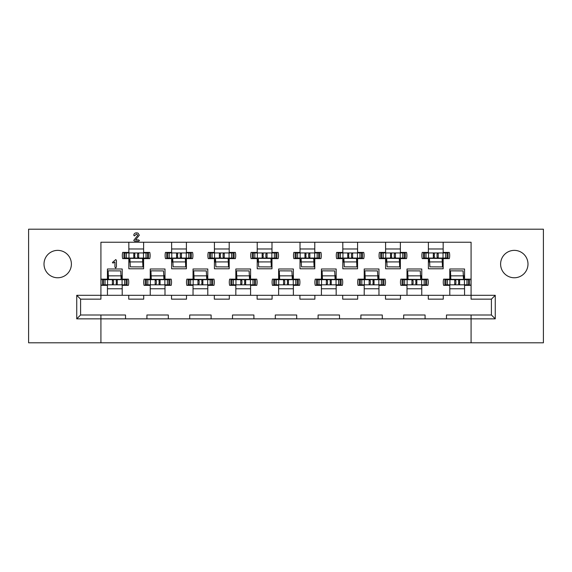 <?xml version="1.0" encoding="UTF-8"?>
<svg xmlns="http://www.w3.org/2000/svg" width="572" height="572" viewBox="0 0 572 572"><rect width="100%" height="100%" fill="white"/><g stroke="black" fill="none" stroke-linecap="round" stroke-linejoin="round"><path stroke-width="0.86" d="M514.299 277.763A13.692 13.692 0 0 1 500.607 264.071A13.692 13.692 0 0 1 514.299 250.372A13.692 13.692 0 0 1 527.992 264.071A13.692 13.692 0 0 1 514.299 277.763M57.7 277.763A13.692 13.692 0 0 1 44.008 264.071A13.692 13.692 0 0 1 57.7 250.372A13.692 13.692 0 0 1 71.393 264.071A13.692 13.692 0 0 1 57.7 277.763M229.193 242.242L229.193 252.409L235.371 252.409A13.907 13.907 0 0 1 235.371 258.615L229.193 258.615L229.193 268.776L214.428 268.776L214.428 258.615L208.251 258.615A13.907 13.907 0 0 1 208.251 252.409L214.428 252.409L214.428 242.242M271.986 242.242L271.986 252.409L278.164 252.409A13.907 13.907 0 0 1 278.164 258.615L271.986 258.615L271.986 268.776L257.221 268.776L257.221 258.615L251.044 258.615A13.907 13.907 0 0 1 251.044 252.409L257.221 252.409L257.221 242.242M314.779 242.242L314.779 252.409L320.956 252.409A13.907 13.907 0 0 1 320.956 258.615L314.779 258.615L314.779 268.776L300.014 268.776L300.014 258.615L293.836 258.615A13.907 13.907 0 0 1 293.836 252.409L300.014 252.409L300.014 242.242M357.572 242.242L357.572 252.409L363.749 252.409A13.907 13.907 0 0 1 363.749 258.615L357.572 258.615L357.572 268.776L342.807 268.776L342.807 258.615L336.629 258.615A13.907 13.907 0 0 1 336.629 252.409L342.807 252.409L342.807 242.242M400.364 242.242L400.364 252.409L406.542 252.409A13.907 13.907 0 0 1 406.542 258.615L400.364 258.615L400.364 268.776L385.599 268.776L385.599 258.615L379.422 258.615A13.907 13.907 0 0 1 379.422 252.409L385.599 252.409L385.599 242.242M443.157 242.242L443.157 252.409L449.335 252.409A13.907 13.907 0 0 1 449.335 258.615L443.157 258.615L443.157 268.776L428.392 268.776L428.392 258.615L422.222 258.615A13.907 13.907 0 0 1 422.222 252.409L428.392 252.409L428.392 242.242M186.4 242.242L186.4 252.409L192.578 252.409A13.907 13.907 0 0 1 192.578 258.615L186.4 258.615L186.4 268.776L171.636 268.776L171.636 258.615L165.458 258.615A13.907 13.907 0 0 1 165.458 252.409L171.636 252.409L171.636 242.242M143.608 242.242L143.608 252.409L149.778 252.409A13.907 13.907 0 0 1 149.778 258.615L143.608 258.615L143.608 268.776L128.843 268.776L128.843 258.615L122.665 258.615A13.907 13.907 0 0 1 122.665 252.409L128.843 252.409L128.843 242.242M186.508 295.309L186.508 299.156L171.529 299.156L171.529 295.309L193.036 295.309L193.036 285.356L186.858 285.356A13.907 13.907 0 0 1 186.858 279.15L193.036 279.15L193.036 268.99L207.793 268.99L207.793 279.15L213.971 279.15A13.907 13.907 0 0 1 213.971 285.356L207.793 285.356L207.793 295.309L229.3 295.309L229.3 299.156L214.321 299.156L214.321 295.309M229.3 295.309L235.828 295.309L235.828 285.356L229.651 285.356A13.907 13.907 0 0 1 229.651 279.15L235.828 279.15L235.828 268.99L250.586 268.99L250.586 279.15L256.764 279.15A13.907 13.907 0 0 1 256.764 285.356L250.586 285.356L250.586 295.309L272.093 295.309L272.093 299.156L257.114 299.156L257.114 295.309M272.093 295.309L278.621 295.309L278.621 285.356L272.444 285.356A13.907 13.907 0 0 1 272.444 279.15L278.621 279.15L278.621 268.99L293.379 268.99L293.379 279.15L299.556 279.15A13.907 13.907 0 0 1 299.556 285.356L293.379 285.356L293.379 295.309L314.886 295.309L314.886 299.156L299.907 299.156L299.907 295.309M314.886 295.309L321.414 295.309L321.414 285.356L315.236 285.356A13.907 13.907 0 0 1 315.236 279.15L321.414 279.15L321.414 268.99L336.172 268.99L336.172 279.15L342.349 279.15A13.907 13.907 0 0 1 342.349 285.356L336.172 285.356L336.172 295.309L357.679 295.309L357.679 299.156L342.7 299.156L342.7 295.309M357.679 295.309L364.207 295.309L364.207 285.356L358.029 285.356A13.907 13.907 0 0 1 358.029 279.15L364.207 279.15L364.207 268.99L378.964 268.99L378.964 279.15L385.142 279.15A13.907 13.907 0 0 1 385.142 285.356L378.964 285.356L378.964 295.309L400.471 295.309L400.471 299.156L385.492 299.156L385.492 295.309M400.471 295.309L406.999 295.309L406.999 285.356L400.822 285.356A13.907 13.907 0 0 1 400.822 279.15L406.999 279.15L406.999 268.99L421.764 268.99L421.764 279.15L427.935 279.15A13.907 13.907 0 0 1 427.935 285.356L421.764 285.356L421.764 295.309L443.264 295.309L443.264 299.156L428.285 299.156L428.285 295.309M443.264 295.309L449.792 295.309L449.792 285.356L443.615 285.356A13.907 13.907 0 0 1 443.615 279.15L449.792 279.15L449.792 268.99L464.557 268.99L464.557 279.15L470.727 279.15A13.907 13.907 0 0 1 470.727 285.356L464.557 285.356L464.557 295.309L471.078 295.309L471.078 242.242L100.922 242.242L100.922 295.309L107.443 295.309L107.443 285.356L101.273 285.356A13.907 13.907 0 0 1 101.273 279.15L107.443 279.15L107.443 268.99L122.208 268.99L122.208 279.15L128.385 279.15A13.907 13.907 0 0 1 128.385 285.356L122.208 285.356L122.208 295.309L150.236 295.309L150.236 285.356L144.065 285.356A13.907 13.907 0 0 1 144.065 279.15L150.236 279.15L150.236 268.99L165.001 268.99L165.001 279.15L171.178 279.15A13.907 13.907 0 0 1 171.178 285.356L165.001 285.356L165.001 295.309L171.529 295.309M100.922 314.993L125.525 314.993L125.525 318.847L76.741 318.847L76.741 295.309L100.922 295.309L100.922 299.156L80.595 299.156L80.595 314.993L100.922 314.993L100.922 342.807L28.6 342.807L28.6 229.193L543.4 229.193L543.4 342.807L471.078 342.807L471.078 318.847L446.475 318.847L446.475 314.993L491.405 314.993L491.405 299.156L471.078 299.156L471.078 295.309L495.259 295.309L495.259 318.847L471.078 318.847L471.078 314.993M100.922 342.807L471.078 342.807M275.304 314.993L296.696 314.993L296.696 318.847L275.304 318.847L275.304 314.993M232.511 314.993L253.904 314.993L253.904 318.847L232.511 318.847L232.511 314.993M189.718 314.993L211.111 314.993L211.111 318.847L189.718 318.847L189.718 314.993M318.096 314.993L339.489 314.993L339.489 318.847L318.096 318.847L318.096 314.993M360.889 314.993L382.282 314.993L382.282 318.847L360.889 318.847L360.889 314.993M403.682 314.993L425.075 314.993L425.075 318.847L403.682 318.847L403.682 314.993M146.925 314.993L168.318 314.993L168.318 318.847L146.925 318.847L146.925 314.993M143.715 295.309L143.715 299.156L128.736 299.156L128.736 295.309M107.443 295.309L122.208 295.309M150.236 295.309L165.001 295.309M449.792 295.309L464.557 295.309M406.999 295.309L421.764 295.309M364.207 295.309L378.964 295.309M321.414 295.309L336.172 295.309M278.621 295.309L293.379 295.309M235.828 295.309L250.586 295.309M193.036 295.309L207.793 295.309M428.392 262.033L429.672 262.033M442.506 262.033L443.157 262.033M385.599 262.033L386.872 262.033M399.714 262.033L400.364 262.033M342.807 262.033L344.079 262.033M356.921 262.033L357.572 262.033M300.014 262.033L301.287 262.033M314.128 262.033L314.779 262.033M257.221 262.033L258.494 262.033M271.335 262.033L271.986 262.033M214.428 262.033L215.701 262.033M228.543 262.033L229.193 262.033M171.636 262.033L172.908 262.033M185.75 262.033L186.4 262.033M128.843 262.033L130.116 262.033M142.957 262.033L143.608 262.033M449.792 288.781L464.557 288.781M406.999 288.781L421.764 288.781M364.207 288.781L378.964 288.781M321.414 288.781L336.172 288.781M278.621 288.781L293.379 288.781M235.828 288.781L250.586 288.781M193.036 288.781L207.793 288.781M150.236 288.781L165.001 288.781M107.443 288.781L122.208 288.781M122.208 275.733L120.935 275.733M108.094 275.733L107.443 275.733M165.001 275.733L163.728 275.733M150.886 275.733L150.236 275.733M464.557 275.733L463.277 275.733M450.443 275.733L449.792 275.733M421.764 275.733L420.484 275.733M407.65 275.733L406.999 275.733M378.964 275.733L377.692 275.733M364.857 275.733L364.207 275.733M336.172 275.733L334.899 275.733M322.065 275.733L321.414 275.733M293.379 275.733L292.106 275.733M279.272 275.733L278.621 275.733M250.586 275.733L249.313 275.733M236.479 275.733L235.828 275.733M207.793 275.733L206.521 275.733M193.679 275.733L193.036 275.733M143.608 248.984L128.843 248.984M186.4 248.984L171.636 248.984M443.157 248.984L428.392 248.984M400.364 248.984L385.599 248.984M357.572 248.984L342.807 248.984M314.779 248.984L300.014 248.984M271.986 248.984L257.221 248.984M229.193 248.984L214.428 248.984M425.075 318.847L446.475 318.847M382.282 318.847L403.682 318.847M339.489 318.847L360.889 318.847M296.696 318.847L318.096 318.847M253.904 318.847L275.304 318.847M211.111 318.847L232.511 318.847M168.318 318.847L189.718 318.847M125.525 318.847L146.925 318.847M495.259 318.847L491.405 314.993M80.595 314.993L76.741 318.847M491.405 299.156L495.259 295.309M76.741 295.309L80.595 299.156M115.68 268.025L114.936 267.124L114.936 262.033L113.006 263.106L112.405 262.476L115.794 259.574L116.438 260.446L116.438 266.895L115.68 268.025M135.9 239.518L135.621 239.89L138.567 239.89L139.468 240.54L138.753 241.177L134.627 241.177L133.726 240.412L137.831 235.264L136.544 234.005L134.406 235.914L133.748 235.214C134.005 233.648 134.949 232.854 136.579 232.833L138.045 233.104L139.325 235.214L135.9 239.518M116.431 282.253L116.109 280.809L117.231 279.687L102.524 279.687L102.524 284.82L117.231 284.82L116.109 283.705L116.431 282.253M126.169 279.687L126.169 279.15M121.121 278.843A1.709 1.709 0 0 0 121.357 277.978L121.357 275.733M126.09 279.687L126.09 284.82L127.134 284.82L127.134 279.687L117.231 279.687M126.09 284.82L117.231 284.82M103.489 279.687L103.489 279.15M112.427 279.687L113.542 280.809L113.542 283.705L112.427 284.82M122.079 279.687L122.079 284.82M107.579 279.687L107.579 284.82M108.222 279.687L108.115 270.849L120.742 270.913L120.985 275.84L108.351 275.854L108.115 270.849M108.516 279.687L108.358 275.847M121.142 279.687L120.985 275.84M108.508 279.336L121.128 279.415M134.62 255.512L134.942 256.957L133.819 258.079L148.527 258.079L148.527 252.946L133.819 252.946L134.942 254.061L134.62 255.512M124.882 258.079L124.882 258.615M129.937 258.923A1.709 1.709 0 0 0 129.701 259.788L129.701 262.033M124.961 258.079L124.961 252.946L123.924 252.946L123.924 258.079L133.819 258.079M124.961 252.946L133.819 252.946M147.562 258.079L147.562 258.615M138.631 258.079L137.509 256.957L137.509 254.061L138.631 252.946M128.972 258.079L128.972 252.946M143.472 258.079L143.472 252.946M142.828 258.079L142.936 266.917L130.309 266.852L130.073 261.926L142.707 261.912M142.535 258.079L142.936 266.917M129.915 258.079L130.073 261.926M142.55 258.43L129.923 258.351M159.223 282.253L158.902 280.809L160.024 279.687L145.317 279.687L145.317 284.82L160.024 284.82L158.902 283.705L159.223 282.253M168.962 279.687L168.962 279.15M163.914 278.843A1.709 1.709 0 0 0 164.15 277.978L164.15 275.733M168.883 279.687L168.883 284.82L169.927 284.82L169.927 279.687L160.024 279.687M168.883 284.82L160.024 284.82M146.282 279.687L146.282 279.15M155.219 279.687L156.335 280.809L156.335 283.705L155.219 284.82M164.872 279.687L164.872 284.82M150.372 279.687L150.372 284.82M151.015 279.687L150.908 270.849L163.535 270.913L163.778 275.84L151.144 275.854L150.908 270.849M151.308 279.687L151.151 275.847M163.935 279.687L163.778 275.84M151.301 279.336L163.921 279.415M177.413 255.512L177.735 256.957L176.612 258.079L191.32 258.079L191.32 252.946L176.612 252.946L177.735 254.061L177.413 255.512M167.675 258.079L167.675 258.615M172.73 258.923A1.709 1.709 0 0 0 172.494 259.788L172.494 262.033M167.753 258.079L167.753 252.946L166.717 252.946L166.717 258.079L176.612 258.079M167.753 252.946L176.612 252.946M190.354 258.079L190.354 258.615M181.424 258.079L180.302 256.957L180.302 254.061L181.424 252.946M171.764 258.079L171.764 252.946M186.265 258.079L186.265 252.946M185.621 258.079L185.728 266.917L173.101 266.852L172.866 261.926L185.5 261.912M185.328 258.079L185.728 266.917M172.708 258.079L172.866 261.926M185.342 258.43L172.715 258.351M202.016 282.253L201.694 280.809L202.817 279.687L188.109 279.687L188.109 284.82L202.817 284.82L201.694 283.705L202.016 282.253M211.754 279.687L211.754 279.15M206.707 278.843A1.709 1.709 0 0 0 206.942 277.978L206.942 275.733M211.676 279.687L211.676 284.82L212.72 284.82L212.72 279.687L202.817 279.687M211.676 284.82L202.817 284.82M189.075 279.687L189.075 279.15M198.012 279.687L199.127 280.809L199.127 283.705L198.012 284.82M207.665 279.687L207.665 284.82M193.164 279.687L193.164 284.82M193.808 279.687L193.701 270.849L206.328 270.913L206.571 275.84L193.937 275.854L193.701 270.849M194.101 279.687L193.944 275.847M206.728 279.687L206.571 275.84M194.094 279.336L206.714 279.415M220.206 255.512L220.527 256.957L219.405 258.079L234.112 258.079L234.112 252.946L219.405 252.946L220.527 254.061L220.206 255.512M210.467 258.079L210.467 258.615M215.522 258.923A1.709 1.709 0 0 0 215.287 259.788L215.287 262.033M210.546 258.079L210.546 252.946L209.509 252.946L209.509 258.079L219.405 258.079M210.546 252.946L219.405 252.946M233.147 258.079L233.147 258.615M224.217 258.079L223.094 256.957L223.094 254.061L224.217 252.946M214.557 258.079L214.557 252.946M229.065 258.079L229.065 252.946M228.414 258.079L228.521 266.917L215.901 266.852L215.658 261.926L228.292 261.912M228.121 258.079L228.521 266.917M215.501 258.079L215.658 261.926M228.135 258.43L215.508 258.351M244.809 282.253L244.494 280.809L245.61 279.687L230.902 279.687L230.902 284.82L245.61 284.82L244.494 283.705L244.809 282.253M254.547 279.687L254.547 279.15M249.499 278.843A1.709 1.709 0 0 0 249.735 277.978L249.735 275.733M254.468 279.687L254.468 284.82L255.512 284.82L255.512 279.687L245.61 279.687M254.468 284.82L245.61 284.82M231.867 279.687L231.867 279.15M240.805 279.687L241.92 280.809L241.92 283.705L240.805 284.82M250.457 279.687L250.457 284.82M235.957 279.687L235.957 284.82M236.601 279.687L236.493 270.849L249.12 270.913L249.363 275.84L236.729 275.854L236.493 270.849M236.894 279.687L236.737 275.847M249.521 279.687L249.363 275.84M236.887 279.336L249.506 279.415M262.998 255.512L263.32 256.957L262.198 258.079L276.905 258.079L276.905 252.946L262.198 252.946L263.32 254.061L262.998 255.512M253.26 258.079L253.26 258.615M258.315 258.923A1.709 1.709 0 0 0 258.079 259.788L258.079 262.033M253.339 258.079L253.339 252.946L252.302 252.946L252.302 258.079L262.198 258.079M253.339 252.946L262.198 252.946M275.947 258.079L275.947 258.615M267.01 258.079L265.887 256.957L265.887 254.061L267.01 252.946M257.35 258.079L257.35 252.946M271.857 258.079L271.857 252.946M271.207 258.079L271.314 266.917L258.694 266.852L258.451 261.926L271.085 261.912M270.913 258.079L271.314 266.917M258.294 258.079L258.451 261.926M270.928 258.43L258.301 258.351M287.602 282.253L287.287 280.809L288.402 279.687L273.695 279.687L273.695 284.82L288.402 284.82L287.287 283.705L287.602 282.253M297.34 279.687L297.34 279.15M292.292 278.843A1.709 1.709 0 0 0 292.528 277.978L292.528 275.733M297.261 279.687L297.261 284.82L298.305 284.82L298.305 279.687L288.402 279.687M297.261 284.82L288.402 284.82M274.66 279.687L274.66 279.15M283.598 279.687L284.713 280.809L284.713 283.705L283.598 284.82M293.25 279.687L293.25 284.82M278.75 279.687L278.75 284.82M279.393 279.687L279.286 270.849L291.913 270.913L292.156 275.84L279.522 275.854L279.286 270.849M279.687 279.687L279.529 275.847M292.313 279.687L292.156 275.84M279.679 279.336L292.299 279.415M305.791 255.512L306.113 256.957L304.99 258.079L319.698 258.079L319.698 252.946L304.99 252.946L306.113 254.061L305.791 255.512M296.053 258.079L296.053 258.615M301.108 258.923A1.709 1.709 0 0 0 300.872 259.788L300.872 262.033M296.132 258.079L296.132 252.946L295.095 252.946L295.095 258.079L304.99 258.079M296.132 252.946L304.99 252.946M318.74 258.079L318.74 258.615M309.802 258.079L308.68 256.957L308.68 254.061L309.802 252.946M300.143 258.079L300.143 252.946M314.65 258.079L314.65 252.946M313.999 258.079L314.107 266.917L301.487 266.852L301.244 261.926L313.878 261.912M313.706 258.079L314.107 266.917M301.087 258.079L301.244 261.926M313.721 258.43L301.094 258.351M330.394 282.253L330.08 280.809L331.195 279.687L316.488 279.687L316.488 284.82L331.195 284.82L330.08 283.705L330.394 282.253M340.133 279.687L340.133 279.15M335.085 278.843A1.709 1.709 0 0 0 335.321 277.978L335.321 275.733M340.054 279.687L340.054 284.82L341.098 284.82L341.098 279.687L331.195 279.687M340.054 284.82L331.195 284.82M317.453 279.687L317.453 279.15M326.39 279.687L327.506 280.809L327.506 283.705L326.39 284.82M336.043 279.687L336.043 284.82M321.543 279.687L321.543 284.82M322.186 279.687L322.079 270.849L334.706 270.913L334.949 275.84L322.315 275.854L322.079 270.849M322.479 279.687L322.322 275.847M335.106 279.687L334.949 275.84M322.472 279.336L335.092 279.415M348.584 255.512L348.906 256.957L347.783 258.079L362.491 258.079L362.491 252.946L347.783 252.946L348.906 254.061L348.584 255.512M338.853 258.079L338.853 258.615M343.901 258.923A1.709 1.709 0 0 0 343.665 259.788L343.665 262.033M338.924 258.079L338.924 252.946L337.888 252.946L337.888 258.079L347.783 258.079M338.924 252.946L347.783 252.946M361.533 258.079L361.533 258.615M352.595 258.079L351.473 256.957L351.473 254.061L352.595 252.946M342.935 258.079L342.935 252.946M357.443 258.079L357.443 252.946M356.792 258.079L356.899 266.917L344.28 266.852L344.037 261.926L356.671 261.912M356.499 258.079L356.899 266.917M343.879 258.079L344.037 261.926M356.513 258.43L343.886 258.351M373.194 282.253L372.873 280.809L373.988 279.687L359.28 279.687L359.28 284.82L373.988 284.82L372.873 283.705L373.194 282.253M382.925 279.687L382.925 279.15M377.877 278.843A1.709 1.709 0 0 0 378.113 277.978L378.113 275.733M382.847 279.687L382.847 284.82L383.891 284.82L383.891 279.687L373.988 279.687M382.847 284.82L373.988 284.82M360.246 279.687L360.246 279.15M369.183 279.687L370.306 280.809L370.306 283.705L369.183 284.82M378.836 279.687L378.836 284.82M364.335 279.687L364.335 284.82M364.979 279.687L364.872 270.849L377.499 270.913L377.742 275.84L365.108 275.854L364.872 270.849M365.272 279.687L365.115 275.847M377.899 279.687L377.742 275.84M365.265 279.336L377.885 279.415M391.377 255.512L391.698 256.957L390.576 258.079L405.283 258.079L405.283 252.946L390.576 252.946L391.698 254.061L391.377 255.512M381.646 258.079L381.646 258.615M386.693 258.923A1.709 1.709 0 0 0 386.457 259.788L386.457 262.033M381.717 258.079L381.717 252.946L380.68 252.946L380.68 258.079L390.576 258.079M381.717 252.946L390.576 252.946M404.325 258.079L404.325 258.615M395.388 258.079L394.265 256.957L394.265 254.061L395.388 252.946M385.735 258.079L385.735 252.946M400.236 258.079L400.236 252.946M399.592 258.079L399.692 266.917L387.072 266.852L386.829 261.926L399.463 261.912M399.292 258.079L399.692 266.917M386.672 258.079L386.829 261.926M399.306 258.43L386.679 258.351M415.987 282.253L415.665 280.809L416.781 279.687L402.073 279.687L402.073 284.82L416.781 284.82L415.665 283.705L415.987 282.253M425.718 279.687L425.718 279.15M420.67 278.843A1.709 1.709 0 0 0 420.906 277.978L420.906 275.733M425.639 279.687L425.639 284.82L426.683 284.82L426.683 279.687L416.781 279.687M425.639 284.82L416.781 284.82M403.038 279.687L403.038 279.15M411.976 279.687L413.098 280.809L413.098 283.705L411.976 284.82M421.628 279.687L421.628 284.82M407.128 279.687L407.128 284.82M407.772 279.687L407.664 270.849L420.291 270.913L420.534 275.84L407.9 275.854L407.664 270.849M408.065 279.687L407.907 275.847M420.692 279.687L420.534 275.84M408.058 279.336L420.677 279.415M434.169 255.512L434.491 256.957L433.369 258.079L448.076 258.079L448.076 252.946L433.369 252.946L434.491 254.061L434.169 255.512M424.438 258.079L424.438 258.615M429.486 258.923A1.709 1.709 0 0 0 429.25 259.788L429.25 262.033M424.517 258.079L424.517 252.946L423.473 252.946L423.473 258.079L433.369 258.079M424.517 252.946L433.369 252.946M447.118 258.079L447.118 258.615M438.181 258.079L437.058 256.957L437.058 254.061L438.181 252.946M428.528 258.079L428.528 252.946M443.028 258.079L443.028 252.946M442.385 258.079L442.485 266.917L429.865 266.852L429.622 261.926L442.256 261.912M442.084 258.079L442.485 266.917M429.465 258.079L429.622 261.926M442.099 258.43L429.472 258.351M458.78 282.253L458.458 280.809L459.573 279.687L444.866 279.687L444.866 284.82L459.573 284.82L458.458 283.705L458.78 282.253M468.511 279.687L468.511 279.15M463.463 278.843A1.709 1.709 0 0 0 463.699 277.978L463.699 275.733M468.432 279.687L468.432 284.82L469.476 284.82L469.476 279.687L459.573 279.687M468.432 284.82L459.573 284.82M445.831 279.687L445.831 279.15M454.769 279.687L455.891 280.809L455.891 283.705L454.769 284.82M464.421 279.687L464.421 284.82M449.921 279.687L449.921 284.82M450.564 279.687L450.464 270.849L463.084 270.913L463.327 275.84L450.693 275.854L450.464 270.849M450.858 279.687L450.7 275.847M463.484 279.687L463.327 275.84M450.85 279.336L463.47 279.415M112.377 279.687L112.377 284.82M117.274 279.687L117.274 284.82M124.596 279.687L124.596 284.82M103.568 279.687L103.568 284.82M105.055 279.687L105.055 284.82M138.674 258.079L138.674 252.946M133.776 258.079L133.776 252.946M126.455 258.079L126.455 252.946M147.483 258.079L147.483 252.946M145.996 258.079L145.996 252.946M155.169 279.687L155.169 284.82M160.067 279.687L160.067 284.82M167.389 279.687L167.389 284.82M146.36 279.687L146.36 284.82M147.848 279.687L147.848 284.82M181.467 258.079L181.467 252.946M176.569 258.079L176.569 252.946M169.248 258.079L169.248 252.946M190.283 258.079L190.283 252.946M188.789 258.079L188.789 252.946M197.962 279.687L197.962 284.82M202.86 279.687L202.86 284.82M210.181 279.687L210.181 284.82M189.153 279.687L189.153 284.82M190.64 279.687L190.64 284.82M224.26 258.079L224.26 252.946M219.362 258.079L219.362 252.946M212.04 258.079L212.04 252.946M233.076 258.079L233.076 252.946M231.581 258.079L231.581 252.946M240.762 279.687L240.762 284.82M245.653 279.687L245.653 284.82M252.974 279.687L252.974 284.82M231.946 279.687L231.946 284.82M233.44 279.687L233.44 284.82M267.053 258.079L267.053 252.946M262.155 258.079L262.155 252.946M254.833 258.079L254.833 252.946M275.868 258.079L275.868 252.946M274.374 258.079L274.374 252.946M283.555 279.687L283.555 284.82M288.445 279.687L288.445 284.82M295.767 279.687L295.767 284.82M274.739 279.687L274.739 284.82M276.233 279.687L276.233 284.82M309.845 258.079L309.845 252.946M304.947 258.079L304.947 252.946M297.626 258.079L297.626 252.946M318.661 258.079L318.661 252.946M317.167 258.079L317.167 252.946M326.347 279.687L326.347 284.82M331.238 279.687L331.238 284.82M338.56 279.687L338.56 284.82M317.531 279.687L317.531 284.82M319.026 279.687L319.026 284.82M352.638 258.079L352.638 252.946M347.74 258.079L347.74 252.946M340.419 258.079L340.419 252.946M361.454 258.079L361.454 252.946M359.96 258.079L359.96 252.946M369.14 279.687L369.14 284.82M374.038 279.687L374.038 284.82M381.36 279.687L381.36 284.82M360.324 279.687L360.324 284.82M361.819 279.687L361.819 284.82M395.431 258.079L395.431 252.946M390.533 258.079L390.533 252.946M383.211 258.079L383.211 252.946M404.247 258.079L404.247 252.946M402.752 258.079L402.752 252.946M411.933 279.687L411.933 284.82M416.831 279.687L416.831 284.82M424.152 279.687L424.152 284.82M403.117 279.687L403.117 284.82M404.611 279.687L404.611 284.82M438.223 258.079L438.223 252.946M433.326 258.079L433.326 252.946M426.004 258.079L426.004 252.946M447.039 258.079L447.039 252.946M445.545 258.079L445.545 252.946M454.726 279.687L454.726 284.82M459.623 279.687L459.623 284.82M466.945 279.687L466.945 284.82M445.91 279.687L445.91 284.82M447.404 279.687L447.404 284.82"/></g></svg>
